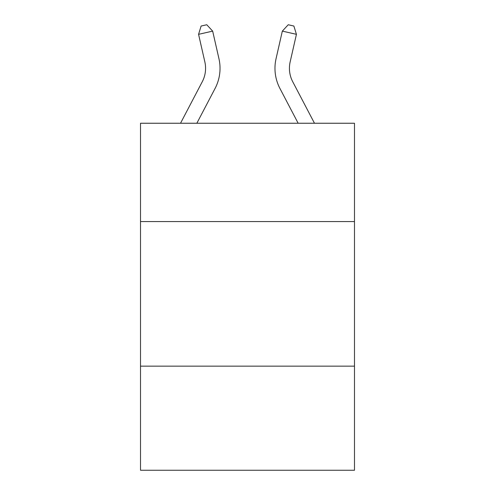 <?xml version="1.0" encoding="UTF-8"?>
<svg xmlns="http://www.w3.org/2000/svg" width="495" height="495" viewBox="0 0 495 495"><rect width="100%" height="100%" fill="white"/><g stroke="black" fill="none" stroke-linecap="round" stroke-linejoin="round"><path stroke-width="0.74" d="M354.488 221.574L354.488 123.255L140.512 123.255L140.512 221.574L354.488 221.574L354.488 470.25L140.512 470.25L140.512 221.574M354.488 366.151L140.512 366.151M180.52 123.255L202.269 81.737A28.914 28.914 -10.4 0 0 204.85 61.894L198.569 34.328L201.125 26.037L206.762 24.75L212.664 31.117L218.945 58.682A43.374 43.374 0 0 1 215.078 88.444L196.843 123.255M314.48 123.255L292.731 81.737A28.914 28.914 10.4 0 1 290.15 61.894L296.431 34.328L282.336 31.117L276.055 58.682A43.374 43.374 -85.8 0 0 279.923 88.444L298.157 123.255M212.664 31.117L218.945 58.682L212.664 31.117L218.945 58.682L212.664 31.117L218.945 58.682L212.664 31.117L218.945 58.682L212.664 31.117L218.945 58.682L212.664 31.117L218.945 58.682L212.664 31.117L218.945 58.682L212.664 31.117L218.945 58.682L212.664 31.117L218.945 58.682L212.664 31.117L218.945 58.682L212.664 31.117L218.945 58.682L212.664 31.117L198.569 34.328M202.269 81.737A28.914 28.914 0 0 0 204.85 61.894A28.914 28.914 0 0 1 202.269 81.737A28.914 28.914 0 0 0 204.85 61.894A28.914 28.914 0 0 1 202.269 81.737A28.914 28.914 0 0 0 204.85 61.894A28.914 28.914 0 0 1 202.269 81.737A28.914 28.914 0 0 0 204.85 61.894A28.914 28.914 0 0 1 202.269 81.737A28.914 28.914 0 0 0 204.85 61.894A28.914 28.914 0 0 1 202.269 81.737M292.731 81.737A28.914 28.914 94.2 0 1 290.15 61.894M276.055 58.682L282.336 31.117L288.238 24.75L293.875 26.037L296.431 34.328"/></g></svg>
